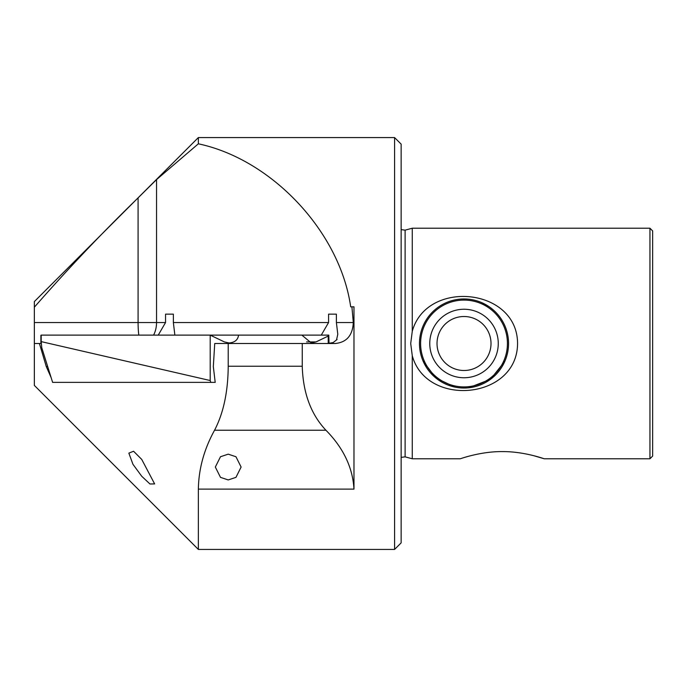 <?xml version="1.0" encoding="UTF-8"?>
<svg xmlns="http://www.w3.org/2000/svg" width="687" height="687" viewBox="0 0 687 687"><rect width="100%" height="100%" fill="white"/><g stroke="black" fill="none" stroke-linecap="round" stroke-linejoin="round"><path stroke-width="1.03" d="M198.354 137.572L34.35 301.584L34.35 322.538L138.087 322.538L138.087 197.873L156.542 179.608L156.542 322.538L165.55 322.538L165.55 314.157L173.364 314.157L173.364 322.538L328.575 322.538L328.575 314.157L336.39 314.157L336.39 322.538L353.307 322.538L351.907 306.823L350.688 306.823C340.065 232.112 272.181 159.47 198.354 143.815L198.354 137.572L394.587 137.572L394.587 549.428L198.354 549.428L198.354 489.11C198.698 468.843 204.099 449.221 214.55 430.234C223.464 413.162 228.015 391.83 228.221 366.24L302.246 366.24C303.053 392.981 310.945 414.313 325.93 430.234C343.38 447.933 352.732 467.564 353.977 489.11L353.977 306.823L351.907 306.823M401.139 229.621L405.115 230.145L405.115 456.855L412.269 458.779L412.269 355.729L410.714 343.5L412.269 331.271L412.269 228.221L649.954 228.221L649.954 458.779L544.233 458.779L533.524 455.636M412.269 458.779L460.299 458.779C459.981 458.933 480.479 451.368 502.291 451.599C524.207 451.393 544.525 458.933 544.233 458.779M412.269 331.271C426.73 278.922 517.483 287.69 517.56 343.5C517.311 399.611 426.472 407.812 412.269 355.729M488.835 306.514L481.458 302.52M649.954 228.221L652.65 230.926L652.65 456.074L649.954 458.779M327.862 343.5L333.186 342.547L337.068 339.498L336.621 339.498L337.789 334.286L336.39 322.538M40.919 343.5L34.35 343.5L34.35 385.416L198.354 549.428M353.307 322.538C352.646 335.428 346.609 342.409 335.187 343.5L228.221 343.5L228.221 366.24M228.221 343.5L214.739 343.5L213.322 366.557L215.203 382.376L210.78 382.376L210.196 380.529L210.196 335.119L224.374 341.92L229.097 342.976C234.799 342.478 237.951 339.859 238.552 335.119L301.859 335.119L311.305 342.976L316.029 341.92L328.223 336.072L328.781 335.119L301.859 335.119M51.104 377.524L46.269 366.557L39.417 343.5M141.745 476.271L132.952 464.3L128.855 453.128L133.579 451.247L141.745 459.44L154.635 483.914L149.964 483.992L141.745 476.271M228.221 454.159L235.959 456.735L241.111 467.048L235.959 477.362L228.221 479.938L220.493 477.362L215.332 467.048L220.493 456.735L228.221 454.159M394.587 549.428L401.139 542.876L401.139 144.124L394.587 137.572M198.354 143.815L156.542 179.608M165.55 322.538L158.242 335.119M174.764 334.286L173.364 322.538M328.575 322.538L321.258 335.119M138.087 197.873C102.062 232.893 67.481 269.338 34.35 307.201M34.35 343.5L34.35 322.538M302.246 343.5L302.246 366.24M47.669 366.557L46.269 366.557M423.132 361.173L435.867 378.013L454.957 387.107M468.611 387.803L490.544 379.276L504.885 361.199M508.552 343.5A44.535 44.535 0 0 1 464.017 388.035A44.535 44.535 0 0 1 419.474 343.5M210.196 380.529L41.186 341.619L41.744 347.631L52.624 382.376L210.78 382.376M41.186 335.72L41.186 335.119L238.552 335.119M328.223 343.5L328.223 336.072L328.781 335.119L329.047 343.466M493.773 376.639A44.535 44.535 0 0 0 497.156 313.744A44.535 44.535 0 0 0 434.253 310.361A44.535 44.535 0 0 0 430.878 373.256A44.535 44.535 0 0 0 493.773 376.639M138.808 335.119A20.962 3.641 -90 0 1 138.087 322.538L156.542 322.538A20.962 14.822 90 0 1 153.579 335.119M198.354 489.11L353.977 489.11M325.93 430.234L214.55 430.234M41.186 335.119L41.186 341.619M306.582 341.92L316.029 341.92M493.026 375.798A43.418 43.418 0 0 0 496.315 314.491A43.418 43.418 0 0 0 435.008 311.202A43.418 43.418 0 0 0 431.711 372.509A43.418 43.418 0 0 0 493.026 375.798M486.903 368.988A34.256 34.256 0 0 0 489.496 320.614A34.256 34.256 0 0 0 441.131 318.012A34.256 34.256 0 0 0 438.529 366.386A34.256 34.256 0 0 0 486.903 368.988M482.051 363.586A26.991 26.991 0 0 0 484.095 325.466A26.991 26.991 0 0 0 445.983 323.414A26.991 26.991 0 0 0 443.931 361.534A26.991 26.991 0 0 0 482.051 363.586M405.115 456.855L401.139 457.379M405.115 230.145L412.269 228.221M40.885 342.641L40.885 335.29"/></g></svg>
